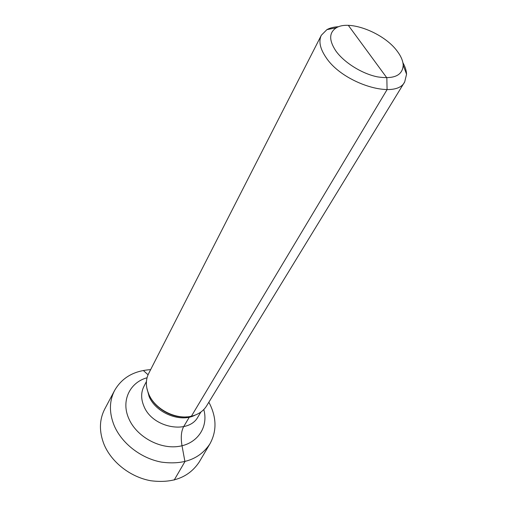 <?xml version="1.0" encoding="UTF-8"?>
<svg xmlns="http://www.w3.org/2000/svg" width="507" height="507" viewBox="0 0 507 507"><rect width="100%" height="100%" fill="white"/><g stroke="black" fill="none" stroke-linecap="round" stroke-linejoin="round"><path stroke-width="0.76" d="M403.198 65.232C402.995 60.91 401.031 56.264 397.304 51.302C384.198 33.05 349.538 19.494 336.337 27.796C328.999 32.518 328.815 40.199 335.792 50.852C344.006 62.5 361.871 73.699 377.354 76.842C393.92 79.403 402.539 75.53 403.198 65.232L406.563 74.218L404.694 81.9C396.366 99.923 343.03 83.851 325.925 57.316C320.006 48.552 318.485 41.194 321.343 35.236L148.659 373.52C146.143 378.571 145.712 384.154 147.366 390.276L148.9 394.465C155.491 410.049 177.463 420.658 192.971 415.81C199.055 414.016 203.592 410.727 206.577 405.942L404.694 81.9M338.676 26.725C333.993 26.915 330.07 27.879 326.914 29.628L321.343 35.236M402.894 62.678C405.182 66.766 406.405 70.619 406.563 74.218M208.846 402.235L210.139 404.719C216.692 418.712 216.597 431.799 209.854 443.98C199.72 459.038 183.578 465.084 161.448 462.118C140.959 458.36 121.705 443.372 114.176 425.55C109.075 412.85 109.195 401.202 114.525 390.605C121.934 377.683 133.968 370.699 150.642 369.647M114.525 390.605L104.645 409.219C99.258 419.916 99.049 431.628 104.03 444.36C111.388 462.219 130.432 477.125 150.801 480.744C172.811 483.558 188.934 477.347 199.156 462.124L209.854 443.98M143.323 370.484L148.063 374.8M348.341 25.363L386.835 77.831L387.082 89.612L191.399 416.203L387.082 89.612L386.835 77.831L367.214 51.08M190.518 416.285L189.333 417.141L183.667 426.634C181.189 431.223 180.644 437.604 182.019 445.773L184.935 461.617L174.186 480.053L184.935 461.617L182.019 445.773C180.644 437.604 181.189 431.223 183.667 426.634L189.333 417.141L190.518 416.285M186.798 416.862C172.653 418.414 155.763 408.965 149.692 396.087M195.284 415.049C180.872 423.022 156.01 413.161 149.128 396.575L146.808 387.906M146.441 381.498L143.855 386.53C140.889 392.576 140.927 399.18 143.975 406.354C152.531 428.009 188.718 434.683 197.996 416.843L200.937 412.007M203.795 409.529C208.656 426.786 197.667 443.802 178.464 446.439C159.344 449.284 136.383 436.419 128.822 418.63C120.824 400.942 129.741 382.424 147.055 377.766M336.337 27.796L326.914 29.628"/></g></svg>
